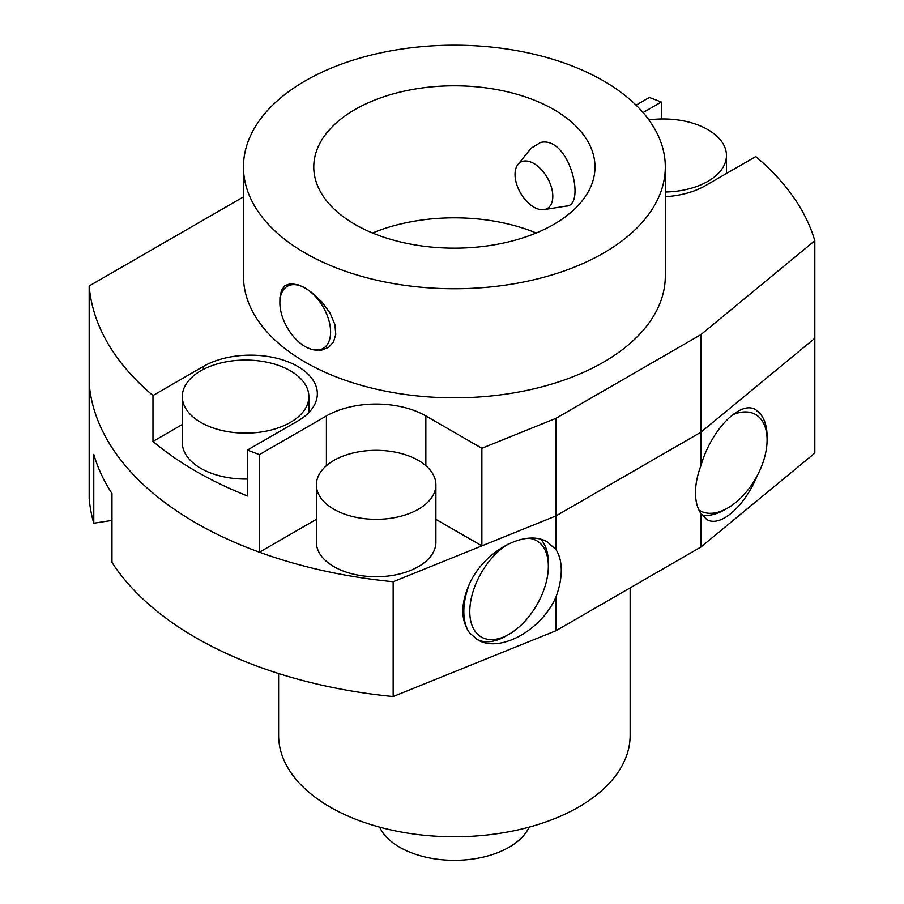 <?xml version="1.0" encoding="UTF-8"?>
<svg xmlns="http://www.w3.org/2000/svg" width="904" height="904" viewBox="0 0 904 904"><rect width="100%" height="100%" fill="white"/><g stroke="black" fill="none" stroke-linecap="round" stroke-linejoin="round"><path stroke-width="1.36" d="M333.87 509.223A59.766 34.499 180 0 1 316.366 484.826A59.766 34.499 180 0 1 320.909 471.639A59.766 34.499 180 0 1 387.782 450.983A59.766 34.499 180 0 1 435.897 484.826A59.766 34.499 180 0 1 399.003 516.704A59.766 34.499 180 0 1 333.87 509.223M111.972 520.41L93.779 523.224A365.6 211.073 0 0 1 89.18 498.375L89.18 383.567A365.6 211.073 0 0 0 393.161 581.735L393.161 696.543L555.903 630.755L700.86 547.067L700.86 513.461A59.766 34.499 120 0 1 700.86 465.854L700.86 432.248L555.903 515.947L393.161 581.735M665.299 196.71A66.794 38.567 180 0 0 705.436 185.636L755.778 156.573A365.6 211.073 0 0 1 814.82 240.701L814.82 338.288L700.86 432.248L814.82 338.288L814.82 453.107L700.86 547.067M316.366 484.826L316.366 542.231A59.766 34.499 0 0 0 376.132 576.741A59.766 34.499 0 0 0 435.897 542.231L435.897 484.826M278.613 673.536L278.613 735.302A175.772 101.474 0 0 0 330.096 807.057A175.772 101.474 0 0 0 521.642 829.047A175.772 101.474 0 0 0 630.144 735.302L630.144 587.894M379.635 827.149A77.337 44.646 0 0 0 399.692 847.24A77.337 44.646 0 0 0 474.464 858.789A77.337 44.646 0 0 0 529.122 827.149M648.902 119.904A63.28 36.533 180 0 1 726.454 155.499A63.28 36.533 180 0 1 665.299 192.01M200.835 422.428A63.28 36.533 180 0 1 182.303 396.596A63.28 36.533 180 0 1 187.105 382.629A63.28 36.533 180 0 1 257.911 360.764A63.28 36.533 180 0 1 308.852 396.596A63.28 36.533 180 0 1 269.787 430.349A63.28 36.533 180 0 1 200.835 422.428M247.436 479.041A63.28 36.533 180 0 1 182.303 442.519L182.303 396.596M393.161 696.543A365.6 211.073 0 0 1 111.972 562.435L111.972 493.55A365.6 211.073 180 0 1 93.779 454.339L93.779 523.224M469.662 632.969A59.766 34.499 -60 0 1 469.662 583.453C460.577 603.635 460.577 620.133 469.662 632.969L477.357 639.603C499.121 653.524 541.259 630.743 555.903 597.149L555.903 630.755M469.662 583.453C484.747 550.4 526.173 528.478 547.654 542.185L555.903 549.553L555.903 515.947L481.866 545.869L481.866 448.282L555.903 418.349L555.903 515.947L700.86 432.248L700.86 334.661L555.903 418.349M555.903 597.149A59.766 34.499 120 0 0 555.903 549.553M700.86 465.854C711.109 429.728 740.625 399.658 755.857 409.806L761.247 415.117A59.766 34.499 -60 0 1 767.089 436.496L767.089 439.943A55.539 32.069 120 0 0 732.274 414.981M757.179 475.775C744.625 506.703 719.979 527.981 706.634 519.393L700.86 513.461M698.916 510.014A55.539 32.069 120 0 0 727.81 507.969L724.827 509.686A59.766 34.499 -60 0 1 701.979 515.133M755.337 409.512A59.766 34.499 -60 0 1 761.247 415.117M540.818 539.338A59.766 34.499 -60 0 1 548.344 562.785L548.344 566.232A55.539 32.069 120 0 0 528.151 538.253M508.624 543.812A55.539 32.069 120 0 0 475.221 631.455A55.539 32.069 120 0 0 509.065 634.258L506.082 635.987A59.766 34.499 -60 0 1 476.736 639.241M724.827 509.686L727.81 507.969A55.539 32.069 120 0 0 767.089 439.943M509.065 634.258A55.539 32.069 120 0 0 548.344 566.232M305.236 253.086A210.926 121.78 0 0 0 535.1 279.483A210.926 121.78 0 0 0 665.299 166.98A210.926 121.78 0 0 0 454.384 45.2A210.926 121.78 0 0 0 243.458 166.98A210.926 121.78 0 0 0 305.236 253.086M354.944 224.384A140.617 81.179 180 0 1 313.767 166.98A140.617 81.179 180 0 1 454.384 85.79A140.617 81.179 180 0 1 594.99 166.98A140.617 81.179 180 0 1 508.195 241.978A140.617 81.179 180 0 1 354.944 224.384M665.299 166.98L665.299 276.048A210.926 121.78 180 0 1 535.1 388.55A210.926 121.78 180 0 1 305.236 362.154A210.926 121.78 180 0 1 243.458 276.048L243.458 166.98M306.569 347.385L312.219 349.611L321.462 350.21L328.717 347.283L333.542 341.859L335.779 334.344L334.909 324.592L330.096 313.123L321.847 301.857L311.857 292.568L305.236 288.105L298.557 284.963L290.613 283.619L284.975 285.607L281.506 290.263L279.957 297.371L279.878 302.738A35.855 20.702 60 0 1 305.236 288.105A35.855 20.702 60 0 1 330.593 332.017A35.855 20.702 60 0 1 305.236 346.65A35.855 20.702 60 0 1 279.878 302.738M247.436 450.056A365.6 211.073 0 0 0 259.437 454.61L259.437 552.208A365.6 211.073 0 0 1 89.18 383.567L89.18 285.969A365.6 211.073 0 0 0 152.979 395.523L203.321 366.459A66.794 38.567 0 0 1 276.104 358.097A66.794 38.567 0 0 1 317.338 393.726A66.794 38.567 0 0 1 297.778 420.993L247.436 450.056L247.436 495.98A365.6 211.073 180 0 1 152.979 441.446L182.303 424.518M435.897 519.337L481.866 545.869M259.437 552.208L316.366 519.337M89.18 285.969L243.458 196.902M643.083 112.571L661.321 102.039A365.6 211.073 0 0 0 649.321 97.485L636.077 105.124M661.321 102.039L661.321 118.978M814.82 240.701L700.86 334.661M259.437 454.61L326.412 415.942A70.309 40.59 180 0 1 425.852 415.942L481.866 448.282M152.979 395.523L152.979 441.446M533.925 207.163A26.713 15.424 -120 0 0 544.072 209.604A26.713 15.424 -120 0 0 550.05 183.309A26.713 15.424 -120 0 0 524.422 161.002A26.713 15.424 -120 0 0 517.992 164.426A26.713 15.424 -120 0 0 517.359 186.269A26.713 15.424 -120 0 0 533.925 207.163M544.072 209.604L566.198 206.089C586.323 206.315 569.61 135.702 540.581 142.448L531.168 148.166L517.992 164.426M536.219 232.995A140.617 81.179 0 0 0 372.538 232.995M425.852 465.684L425.852 415.942M326.412 465.684L326.412 415.942M203.321 366.459L203.321 369.408M726.454 155.499L726.454 173.5M308.852 396.596L308.852 412.54"/></g></svg>
